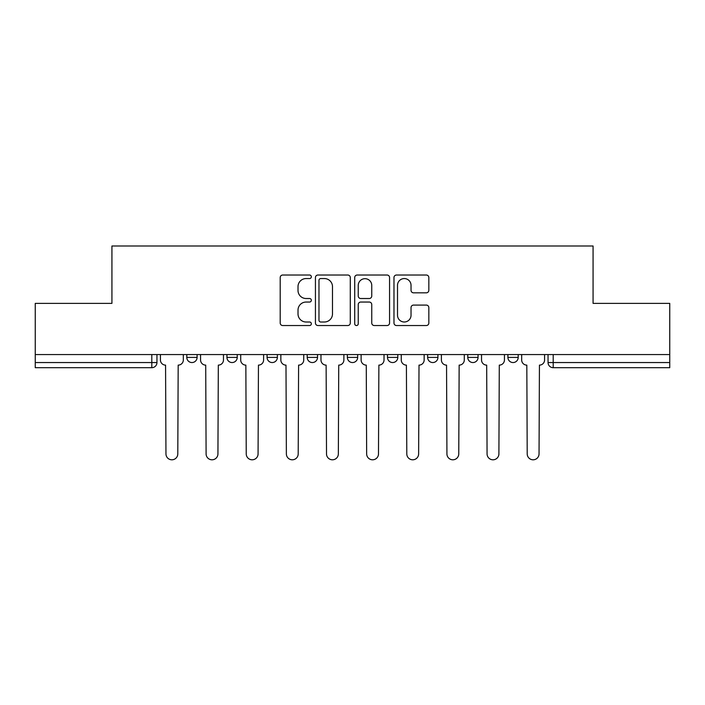 <?xml version="1.0" encoding="UTF-8"?>
<svg xmlns="http://www.w3.org/2000/svg" width="705" height="705" viewBox="0 0 705 705"><rect width="100%" height="100%" fill="white"/><g stroke="black" fill="none" stroke-linecap="round" stroke-linejoin="round"><path stroke-width="1.06" d="M311.337 276.792A1.771 1.771 0 0 0 309.565 275.02L282.731 275.02A2.529 2.529 0 0 0 280.202 277.55L280.202 323.005A2.529 2.529 0 0 0 282.731 325.534L309.565 325.534A1.771 1.771 0 0 0 311.337 323.762A1.771 1.771 0 0 0 309.565 322L306.093 322A8.081 8.081 0 0 1 298.012 313.919L298.012 310.13A8.081 8.081 0 0 1 306.093 302.048L309.565 302.048A1.771 1.771 0 0 0 311.337 300.277A1.771 1.771 0 0 0 309.565 298.515L306.093 298.515A8.081 8.081 0 0 1 298.012 290.425L298.012 286.644A8.081 8.081 0 0 1 306.093 278.563L309.565 278.563A1.771 1.771 0 0 0 311.337 276.792M507.908 354.571L507.908 357.4L518.201 357.4A5.146 5.146 0 0 1 513.055 362.546A5.146 5.146 0 0 1 507.908 357.4L507.908 354.571M427.635 354.571L427.635 357.4L437.92 357.4A5.146 5.146 0 0 1 432.773 362.546A5.146 5.146 0 0 1 427.635 357.4L427.635 354.571M387.494 354.571L387.494 357.4L397.787 357.4A5.146 5.146 0 0 1 392.641 362.546A5.146 5.146 0 0 1 387.494 357.4L387.494 354.571M307.213 354.571L307.213 357.4L317.506 357.4A5.146 5.146 0 0 1 312.359 362.546A5.146 5.146 0 0 1 307.213 357.4L307.213 354.571M426.313 292.831A2.529 2.529 0 0 0 428.834 290.301L428.834 277.55A2.529 2.529 0 0 0 426.313 275.02L396.51 275.02A2.529 2.529 0 0 0 393.98 277.55L393.98 323.005A2.529 2.529 0 0 0 396.51 325.534L426.313 325.534A2.529 2.529 0 0 0 428.834 323.005L428.834 307.6A2.529 2.529 0 0 0 426.313 305.08L413.553 305.08A2.529 2.529 0 0 0 411.033 307.6L411.033 315.241A6.759 6.759 0 0 1 404.273 322A6.759 6.759 0 0 1 397.514 315.241L397.514 285.313A6.759 6.759 0 0 1 404.273 278.563A6.759 6.759 0 0 1 411.033 285.313L411.033 290.301A2.529 2.529 0 0 0 413.553 292.831L426.313 292.831M35.25 354.571L35.25 303.37L111.928 303.37L111.928 245.992L593.072 245.992L593.072 303.37L669.75 303.37L669.75 354.571L35.25 354.571L35.25 362.546L156.951 362.546L156.951 354.571L156.951 362.546A5.146 5.146 0 0 1 151.804 367.693L35.25 367.693L35.25 362.546M350.288 277.55A2.529 2.529 0 0 0 347.768 275.02L317.964 275.02A2.529 2.529 0 0 0 315.435 277.55L315.435 323.005A2.529 2.529 0 0 0 317.964 325.534L347.768 325.534A2.529 2.529 0 0 0 350.288 323.005L350.288 277.55M357.232 275.02L387.036 275.02A2.529 2.529 0 0 1 389.565 277.55L389.565 323.005A2.529 2.529 0 0 1 387.036 325.534L374.285 325.534A2.529 2.529 0 0 1 371.755 323.005L371.755 304.569A2.529 2.529 0 0 0 369.235 302.048L360.775 302.048A2.529 2.529 0 0 0 358.246 304.569L358.246 323.762A1.771 1.771 0 0 1 356.474 325.534A1.771 1.771 0 0 1 354.712 323.762L354.712 277.55A2.529 2.529 0 0 1 357.232 275.02M548.049 354.571L548.049 362.546L669.75 362.546L669.75 367.693L553.196 367.693A5.146 5.146 0 0 1 548.049 362.546M669.75 354.571L669.75 362.546M518.201 354.571L518.201 357.4M478.06 354.571L478.06 357.4A5.146 5.146 0 0 1 472.914 362.546A5.146 5.146 0 0 1 467.767 357.4L478.06 357.4L478.06 354.571M467.767 354.571L467.767 357.4M437.92 354.571L437.92 357.4L437.92 354.571M397.787 357.4L397.787 354.571L397.787 357.4A5.146 5.146 0 0 1 392.641 362.546M357.646 354.571L357.646 357.4A5.146 5.146 0 0 1 352.5 362.546A5.146 5.146 0 0 1 347.353 357.4A5.146 5.146 0 0 0 352.5 362.546A5.146 5.146 0 0 0 357.646 357.4L357.646 354.571M347.353 354.571L347.353 357.4L357.646 357.4M317.506 354.571L317.506 357.4M277.365 354.571L277.365 357.4A5.146 5.146 0 0 1 272.227 362.546A5.146 5.146 0 0 1 267.08 357.4A5.146 5.146 0 0 0 272.227 362.546A5.146 5.146 0 0 0 277.365 357.4L267.08 357.4L267.08 354.571M226.939 354.571L226.939 357.4L237.232 357.4L237.232 354.571L237.232 357.4A5.146 5.146 0 0 1 232.086 362.546A5.146 5.146 0 0 1 226.939 357.4A5.146 5.146 0 0 0 232.086 362.546M186.799 354.571L186.799 357.4L197.092 357.4L197.092 354.571L197.092 357.4A5.146 5.146 0 0 1 191.945 362.546A5.146 5.146 0 0 1 186.799 357.4A5.146 5.146 0 0 0 191.945 362.546M151.804 354.571L151.804 367.693A5.146 5.146 0 0 0 156.951 362.546M320.74 278.563A1.771 1.771 0 0 0 318.977 280.326L318.977 320.229A1.771 1.771 0 0 0 320.74 322L324.406 322A8.081 8.081 0 0 0 332.487 313.919L332.487 286.644A8.081 8.081 0 0 0 324.406 278.563L320.74 278.563M371.755 285.437A6.759 6.759 0 0 0 365.005 278.687A6.759 6.759 0 0 0 358.246 285.437L358.246 295.985A2.529 2.529 0 0 0 360.775 298.515L369.235 298.515A2.529 2.529 0 0 0 371.755 295.985L371.755 285.437M160.423 354.571L160.423 359.973A5.146 5.146 0 0 0 165.569 365.119L165.957 453.888A5.922 5.922 0 0 0 171.879 459.801A5.922 5.922 0 0 0 177.792 453.888L178.18 365.119A5.146 5.146 0 0 0 183.326 359.973L183.326 354.571M200.564 354.571L200.564 359.973A5.146 5.146 0 0 0 205.71 365.119L206.098 453.888A5.922 5.922 0 0 0 212.011 459.801A5.922 5.922 0 0 0 217.933 453.888L218.321 365.119A5.146 5.146 0 0 0 223.467 359.973L223.467 354.571M240.705 354.571L240.705 359.973A5.146 5.146 0 0 0 245.851 365.119L246.239 453.888A5.922 5.922 0 0 0 252.152 459.801A5.922 5.922 0 0 0 258.074 453.888L258.453 365.119A5.146 5.146 0 0 0 263.599 359.973L263.599 354.571M280.846 354.571L280.846 359.973A5.146 5.146 0 0 0 285.992 365.119L286.371 453.888A5.922 5.922 0 0 0 292.293 459.801A5.922 5.922 0 0 0 298.206 453.888L298.594 365.119A5.146 5.146 0 0 0 303.74 359.973L303.74 354.571M320.978 354.571L320.978 359.973A5.146 5.146 0 0 0 326.124 365.119L326.512 453.888A5.922 5.922 0 0 0 332.434 459.801A5.922 5.922 0 0 0 338.347 453.888L338.735 365.119A5.146 5.146 0 0 0 343.881 359.973L343.881 354.571M361.119 354.571L361.119 359.973A5.146 5.146 0 0 0 366.265 365.119L366.653 453.888A5.922 5.922 0 0 0 372.566 459.801A5.922 5.922 0 0 0 378.488 453.888L378.876 365.119A5.146 5.146 0 0 0 384.022 359.973L384.022 354.571M401.26 354.571L401.26 359.973A5.146 5.146 0 0 0 406.406 365.119L406.794 453.888A5.922 5.922 0 0 0 412.707 459.801A5.922 5.922 0 0 0 418.629 453.888L419.008 365.119A5.146 5.146 0 0 0 424.154 359.973L424.154 354.571M441.4 354.571L441.4 359.973A5.146 5.146 0 0 0 446.547 365.119L446.926 453.888A5.922 5.922 0 0 0 452.848 459.801A5.922 5.922 0 0 0 458.761 453.888L459.149 365.119A5.146 5.146 0 0 0 464.295 359.973L464.295 354.571M481.533 354.571L481.533 359.973A5.146 5.146 0 0 0 486.679 365.119L487.067 453.888A5.922 5.922 0 0 0 492.989 459.801A5.922 5.922 0 0 0 498.902 453.888L499.29 365.119A5.146 5.146 0 0 0 504.436 359.973L504.436 354.571M521.674 354.571L521.674 359.973A5.146 5.146 0 0 0 526.82 365.119L527.208 453.888A5.922 5.922 0 0 0 533.121 459.801A5.922 5.922 0 0 0 539.043 453.888L539.431 365.119A5.146 5.146 0 0 0 544.577 359.973L544.577 354.571M553.196 354.571L553.196 367.693"/></g></svg>
